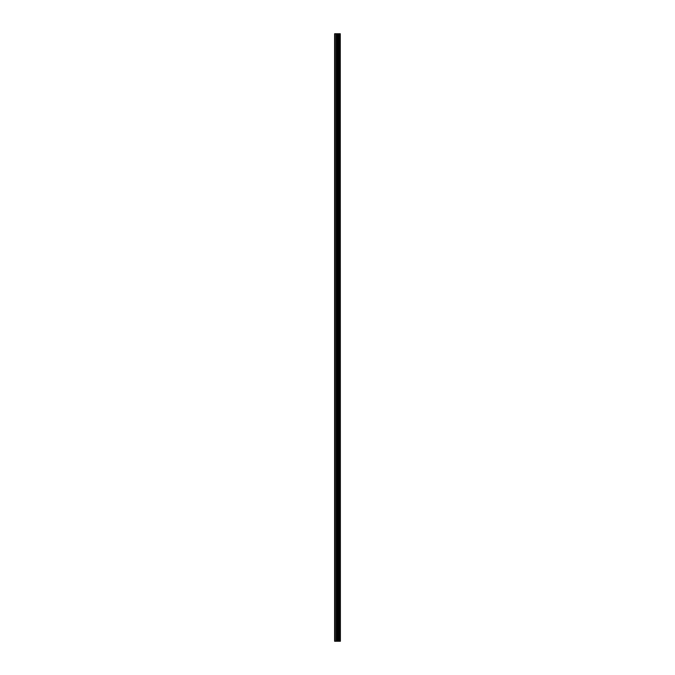 <?xml version="1.0" encoding="UTF-8"?>
<svg xmlns="http://www.w3.org/2000/svg" width="675" height="675" viewBox="0 0 675 675"><rect width="100%" height="100%" fill="white"/><g stroke="black" fill="none" stroke-linecap="round" stroke-linejoin="round"><path stroke-width="1.01" d="M340.276 33.75L340.386 641.25L340.276 33.75L334.614 33.75L334.614 641.25L335.062 641.25L335.062 33.75M335.062 641.25L340.276 641.25M338.529 33.75L338.529 641.25L338.496 33.75M340.234 641.25L340.234 33.75M339.727 641.25L339.727 33.75M339.652 641.25L339.652 33.75M339.078 641.25L339.078 33.75M339.002 641.25L339.002 33.75M338.285 641.25L338.285 33.75M338.023 641.25L338.023 33.75M337.407 641.25L337.407 33.75M337.137 641.25L337.137 33.75M336.479 641.25L336.479 33.75M336.218 641.25L336.218 33.75"/></g></svg>
